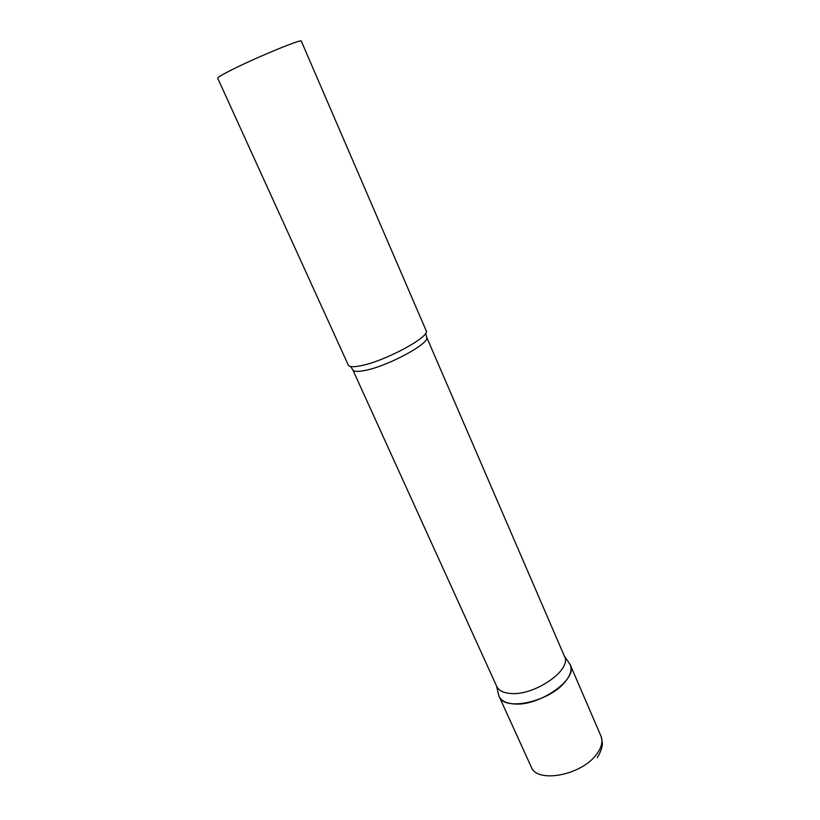 <?xml version="1.0" encoding="UTF-8"?>
<svg xmlns="http://www.w3.org/2000/svg" width="820" height="820" viewBox="0 0 820 820"><rect width="100%" height="100%" fill="white"/><g stroke="black" fill="none" stroke-linecap="round" stroke-linejoin="round"><path stroke-width="1.23" d="M568.66 662.355L570.259 664.866C572.186 669.673 570.474 675.342 565.103 681.851C549.236 701.992 503.952 711.575 499.113 696.395L498.857 695.78C500.712 700.434 505.55 703.14 513.381 703.888C539.109 707.035 579.555 678.191 569.972 664.261L568.66 662.355M426.615 337.082C431.32 342.678 387.45 366.509 364.459 370.568C357.612 371.88 353.728 371.624 352.784 369.799L496.746 686.483C498.683 690.512 503.203 692.838 510.286 693.443C534.24 696.159 572.309 669.766 564.508 656.461L426.615 337.082L425.601 333.309M348.305 365.105C349.269 366.97 353.348 367.206 360.523 365.792C384.703 361.405 431.053 336.333 426.133 330.614L301.319 41.133C302.703 38.12 250.407 59.911 227.652 71.914C220.857 75.471 217.536 77.562 217.7 78.187L348.305 365.105M570.259 664.866L600.978 736.104C603.12 741.403 601.654 747.461 596.581 754.267C581.636 775.361 536.813 783.653 531.257 766.997L499.113 696.395M600.978 736.104C602.372 741.434 602.7 744.98 601.931 746.743C602.085 746.333 601.193 751.53 597.247 757.639M564.314 656.01L569.972 664.261M352.784 369.799L350.663 366.519M496.551 686.043L498.857 695.78"/></g></svg>
